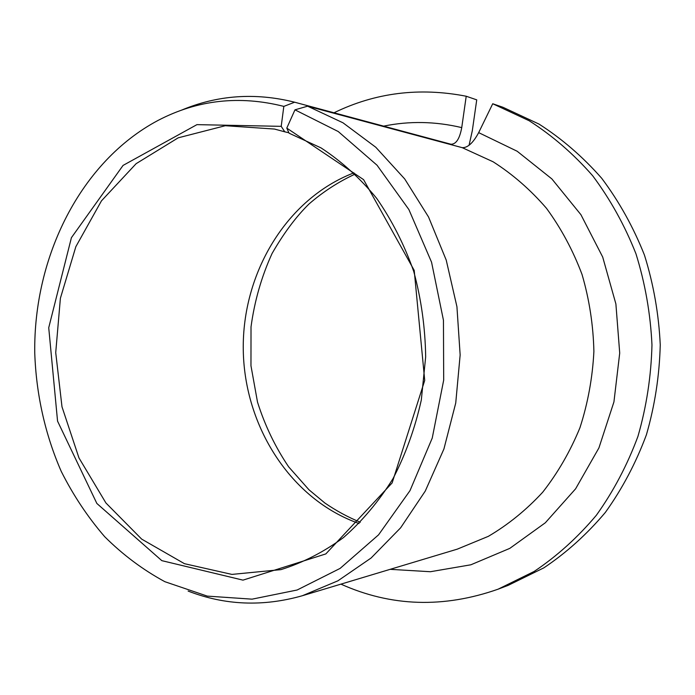 <?xml version="1.0" encoding="UTF-8"?>
<svg xmlns="http://www.w3.org/2000/svg" width="695" height="695" viewBox="0 0 695 695"><rect width="100%" height="100%" fill="white"/><g stroke="black" fill="none" stroke-linecap="round" stroke-linejoin="round"><path stroke-width="1.04" d="M469.055 145.307L472.305 130.747L476.735 99.854L466.215 96.24L461.741 127.611C459.673 138.809 456.059 144.351 450.899 144.221L294.645 102.208L283.829 106.387C239.436 95.18 197.528 99.854 158.086 120.4C80.716 161.501 33.429 256.629 34.75 352.921C36.149 394.161 45.132 434.549 61.282 471.471C73.288 495.344 87.761 517.089 104.693 536.705C122.885 554.827 142.953 569.822 164.889 581.706L207.284 596.11L252.059 599.159L297.121 590.012L340.124 568.397L378.567 534.837L409.989 490.653L432.238 438.085L443.688 380.113L443.453 320.256L431.56 262.215L408.877 209.542L377.046 165.228L338.248 131.537L294.967 109.836L286.792 128.115L289.103 133.205L321.047 147.905C341.427 161.249 359.958 178.05 376.647 198.31C391.937 220.315 404.299 244.692 413.733 271.45C421.248 299.154 425.227 327.614 425.67 356.83L421.318 399.964C415.097 428.051 405.663 454.269 393.022 478.603C378.766 501.434 362.234 521.102 343.434 537.609C323.679 552.065 302.855 562.733 280.971 569.622L231.895 574.409L184.462 563.688L141.667 539.111L105.918 502.963L78.961 457.909L61.994 406.818L55.722 352.608L60.395 298.242L75.851 246.673L101.47 200.846L136.142 163.664L178.189 137.827L225.284 125.717L274.482 129.053L284.785 131.824L281.206 126.342L283.829 106.387M288.911 132.78L284.785 131.824M281.206 126.342L196.946 124.64L123.067 165.41L71.411 237.681L48.728 327.719L57.555 421.127L96.857 503.458L161.813 560.648L242.989 580.134L325.833 553.915L392.136 482.921L424.714 380.417L414.203 270.381L363.598 179.649L286.792 128.115M340.924 584.139C391.12 606.666 443.506 608.351 498.089 589.186L534.116 571.472C556.99 556.148 577.745 537.4 596.38 515.238C613.459 491.33 627.316 465.051 637.949 436.373C646.489 406.74 651.163 376.264 651.971 344.955C650.485 313.662 645.151 283.282 635.968 253.814C624.718 225.345 610.288 199.326 592.679 175.757C573.557 153.951 552.386 135.612 529.164 120.739L492.729 103.746L478.673 132.632C473.182 142.883 467.7 147.896 462.236 147.67L307.607 106.187L294.967 109.836M466.215 96.24C419.406 87.144 375.335 92.652 333.991 112.79M498.089 589.186L508.227 585.338L543.846 567.85C566.451 552.734 586.954 534.247 605.362 512.406C622.234 488.872 635.916 462.992 646.411 434.775C654.838 405.602 659.459 375.621 660.25 344.816C658.791 314.027 653.526 284.133 644.465 255.135C633.353 227.117 619.115 201.507 601.722 178.294C582.836 156.809 561.916 138.731 538.972 124.058L502.954 107.282L492.729 103.746M294.645 102.208C255.135 92.348 217.266 95.059 181.039 110.357M188.119 591.071C224.937 605.354 263.031 606.9 302.403 595.719L337.935 580.803L371.104 558.007L400.624 527.818L425.262 491.078L443.923 448.97L455.738 403.013L460.151 354.963L456.928 306.686L446.225 260.104L428.546 216.996L404.707 178.945L375.778 147.244L342.983 122.798L307.607 106.187M353.929 172.847C286.305 198.787 242.095 273.361 243.267 349.846C244.353 426.339 290.727 499.575 359.089 523.509M302.403 595.719L457.284 549.146L488.324 536.349C508.158 524.699 526.28 510 542.691 492.234C557.807 472.904 570.23 451.403 579.951 427.72C587.901 403.126 592.548 377.698 593.895 351.418C593.278 325.086 589.325 299.449 582.045 274.49C572.967 250.356 561.1 228.281 546.452 208.265C530.467 189.77 512.675 174.263 493.068 161.761L462.236 147.67M461.741 127.611C435.348 121.356 409.32 120.861 383.631 126.134M390.164 569.335L430.396 571.724L470.871 564.792L509.8 548.372L545.332 522.77L575.599 488.82L598.925 447.91L613.937 401.901L619.714 353.077L615.892 303.95L602.695 257.037L580.924 214.694L551.873 178.928L517.176 151.249L478.673 132.632M355.197 174.063C338.621 181.708 323.245 191.672 309.058 203.939C296.122 216.597 283.795 233.112 272.066 253.493C261.511 276.671 254.492 301.144 251.017 326.928L250.965 365.761L257.515 402.127C264.917 425.514 275.298 447.085 288.651 466.84L308.988 489.801L324.852 502.998C336.111 510.729 347.934 517.149 360.323 522.258"/></g></svg>
